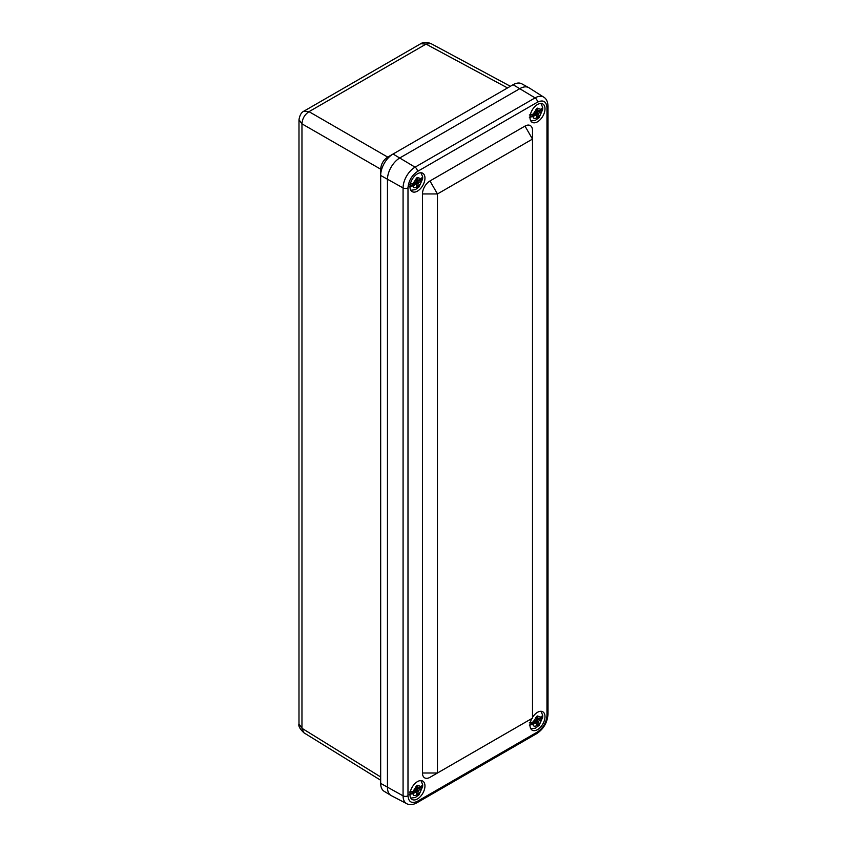 <?xml version="1.0" encoding="UTF-8"?>
<svg xmlns="http://www.w3.org/2000/svg" width="847" height="847" viewBox="0 0 847 847"><rect width="100%" height="100%" fill="white"/><g stroke="black" fill="none" stroke-linecap="round" stroke-linejoin="round"><path stroke-width="1.27" d="M380.674 780.246L303.893 732.771C299.902 728.981 298.26 726.017 298.991 723.889L301.966 728.293L301.966 123.853L298.991 119.723C299.753 115.139 301.416 112.27 303.967 111.137L309.007 111.666L426.03 44.097L420.726 43.726C423.193 42.032 426.57 41.958 430.869 43.536L426.03 44.097L507.533 87.929M303.946 111.148L420.726 43.726M390.742 795.301L384.189 791.331A17.512 10.111 -60 0 1 380.674 783.38L380.674 169.178L301.966 123.853C302.315 118.644 304.666 114.578 309.007 111.666L387.714 157.108M303.893 732.771L301.966 728.293L380.674 776.964M380.674 169.178C381.065 164.064 383.373 160.062 387.608 157.171L513.091 84.721A17.512 10.111 -60 0 1 521.741 83.789L528.443 87.474M546.971 107.633A3.536 2.043 0 0 0 548.009 106.182C547.765 101.661 546.357 98.654 543.763 97.161L529.047 87.813A17.681 10.206 120 0 0 519.994 88.554L399.953 157.86A17.681 10.206 120 0 0 387.45 179.511A17.681 10.206 120 0 0 387.46 179.522L387.45 787.445A17.681 10.206 120 0 0 387.46 787.445A17.681 10.206 120 0 0 391.335 795.661L406.793 803.718C409.387 805.222 412.701 804.946 416.724 802.892A3.536 2.043 60 0 0 417.465 801.273L537.496 731.967C543.213 727.975 546.379 722.502 546.971 715.556L546.971 107.633C546.379 101.375 543.213 99.554 537.496 102.159L417.465 171.465C411.748 175.456 408.582 180.93 407.989 187.875L407.989 795.799C408.582 802.056 411.748 803.877 417.465 801.273M407.989 187.875A3.536 2.043 180 0 1 403.077 187.928L380.674 175.467A17.512 10.111 -60 0 1 393.061 154.016L415.051 167.177A16.94 9.783 120 0 0 403.077 187.928L403.077 795.852A16.94 9.783 120 0 0 406.793 803.718M532.498 718.14L532.498 139.088L437.465 193.952L437.465 773.004L532.498 718.14L429.969 777.334A10.609 6.13 -60 0 1 422.462 773.004L437.465 773.004L429.969 777.334L437.465 773.004M524.992 126.097A10.609 6.13 -60 0 1 532.498 130.427L532.498 139.088L524.992 126.097L429.969 180.962A10.609 6.13 120 0 0 422.462 193.952L422.462 773.004M537.496 121.809A10.609 6.13 -60 0 1 532.191 122.339A10.609 6.13 -60 0 1 532.191 110.089A10.609 6.13 -60 0 1 542.8 103.959A10.609 6.13 -60 0 1 544.43 112.46A10.609 6.13 -60 0 1 537.496 121.809M417.465 191.115A10.609 6.13 -60 0 1 412.161 191.634A10.609 6.13 -60 0 1 412.161 179.384A10.609 6.13 -60 0 1 422.769 173.264A10.609 6.13 -60 0 1 424.389 181.766A10.609 6.13 -60 0 1 417.465 191.115M532.498 717.409A10.609 6.13 -60 0 1 542.8 711.787A10.609 6.13 -60 0 1 544.43 720.289A10.609 6.13 -60 0 1 537.496 729.638A10.609 6.13 -60 0 1 532.191 730.167A10.609 6.13 -60 0 1 531.863 718.5M417.465 798.943A10.609 6.13 -60 0 1 412.161 799.473A10.609 6.13 -60 0 1 412.161 787.212A10.609 6.13 -60 0 1 422.769 781.093A10.609 6.13 -60 0 1 424.389 789.595A10.609 6.13 -60 0 1 417.465 798.943M529.343 722.787L533.091 722.015L536.109 720.268L536.596 716.763L537.792 716.064L537.93 719.061L541.297 717.282L542.641 715.122L540.958 711.3M530.836 728.822L535.42 728.176L539.137 725.371L542.641 717.43L541.297 719.59L538.269 721.337L536.754 720.458L542.641 717.43A9.508 5.484 120 0 0 542.641 715.122M538.269 721.337L537.792 724.852L536.596 725.54L536.447 722.555L533.091 724.323L529.343 725.106M530.01 724.714L534.595 722.078L534.595 721.146M536.754 718.15L535.791 717.589M537.39 718.743L537.39 720.458M536.596 724.153L537.792 724.852M535.791 722.173L535.791 721.009L537.792 722.163M536.754 720.458L535.791 721.009L535.791 720.458M409.313 792.093L413.061 791.32L416.078 789.573L416.555 786.058L417.762 785.37L417.899 788.356L421.255 786.577L422.611 784.481L420.927 780.595M410.806 798.118L415.39 797.482L419.106 794.666L422.6 786.725L421.255 788.896L418.238 790.632L416.724 789.753L422.6 786.725A9.508 5.484 120 0 0 422.6 784.417M418.238 790.632L417.762 794.147L416.555 794.835L416.417 791.85L413.061 793.628L409.313 794.401M409.98 794.02L414.554 791.373L414.554 790.452M416.724 787.445L415.761 786.895M417.359 788.049L417.359 789.753M416.555 793.459L417.762 794.147M415.761 791.469L415.761 790.315L417.762 791.469M416.724 789.753L415.761 790.315L415.761 789.753M529.343 114.959L533.091 114.186L536.109 112.439L536.596 108.935L537.792 108.236L537.93 111.232L541.297 109.454L542.641 107.294L540.958 103.472M530.836 120.983L535.42 120.348L539.137 117.542L542.641 109.602L541.297 111.762L538.269 113.509L536.754 112.63L542.641 109.602A9.508 5.484 120 0 0 542.641 107.294M538.269 113.509L537.792 117.013L536.596 117.712L536.447 114.716L533.091 116.494L529.343 117.278M530.01 116.886L534.595 114.25L534.595 113.318M536.754 110.322L535.791 109.761M537.39 110.915L537.39 112.63M536.596 116.325L537.792 117.013M535.791 114.334L535.791 113.18L537.792 114.334M536.754 112.63L535.791 113.18L535.791 112.63M409.313 184.265L413.061 183.492L416.078 181.745L416.555 178.23L417.762 177.542L417.899 180.527L421.255 178.749L422.611 176.652L420.927 172.767M410.806 190.289L415.39 189.654L419.106 186.838L422.6 178.897L421.255 181.067L418.238 182.804L416.724 181.925L422.6 178.897A9.508 5.484 120 0 0 422.6 176.589M418.238 182.804L417.762 186.319L416.555 187.007L416.417 184.021L413.061 185.8L409.313 186.573M409.98 186.192L414.554 183.545L414.554 182.624M416.724 179.617L415.761 179.066M417.359 180.22L417.359 181.925M416.555 185.62L417.762 186.319M415.761 183.64L415.761 182.486L417.762 183.64M416.724 181.925L415.761 182.486L415.761 181.925M387.608 157.171L393.061 154.016M380.674 783.38L403.077 795.852A3.536 2.043 180 0 0 407.989 795.799M543.763 97.161A16.94 9.783 120 0 0 535.082 97.881L513.091 84.721M429.969 180.962L437.465 193.952L422.462 193.952M417.465 171.465A3.536 2.043 -120 0 0 415.051 167.177L535.082 97.881A3.536 2.043 60 0 1 537.496 102.159M546.971 715.556A3.536 2.043 0 0 0 548.009 714.116C547.416 722.427 543.668 728.918 536.765 733.587L416.724 802.892M537.496 731.967A3.536 2.043 60 0 1 536.765 733.587M533.091 722.015L537.189 715.927L541.297 717.282M541.297 719.59C541.381 724.132 532.996 728.971 533.091 724.323M534.595 721.708L536.109 722.586M537.792 718.743L536.596 718.055M413.061 791.32L417.158 785.233L421.255 786.577M421.255 788.896C421.351 793.427 412.965 798.276 413.061 793.628M414.554 791.003L416.078 791.881M417.762 788.049L416.555 787.361M533.091 114.186L537.189 108.098L541.297 109.454M541.297 111.762C541.381 116.304 532.996 121.142 533.091 116.494M534.595 113.879L536.109 114.758M537.792 110.915L536.596 110.226M413.061 183.492L417.158 177.404L421.255 178.749M421.255 181.067C421.351 185.599 412.965 190.448 413.061 185.8M414.554 183.174L416.078 184.053M417.762 180.22L416.555 179.522M298.991 723.889L298.991 119.755M510.381 86.288L430.869 43.536M548.009 106.182L548.009 714.116M536.596 718.288L537.93 719.061M534.595 721.475L536.447 722.555M416.555 787.583L417.899 788.356M414.554 790.78L416.417 791.85M536.596 110.459L537.93 111.232M534.595 113.646L536.447 114.716M416.555 179.755L417.899 180.527M414.554 182.941L416.417 184.021"/></g></svg>
